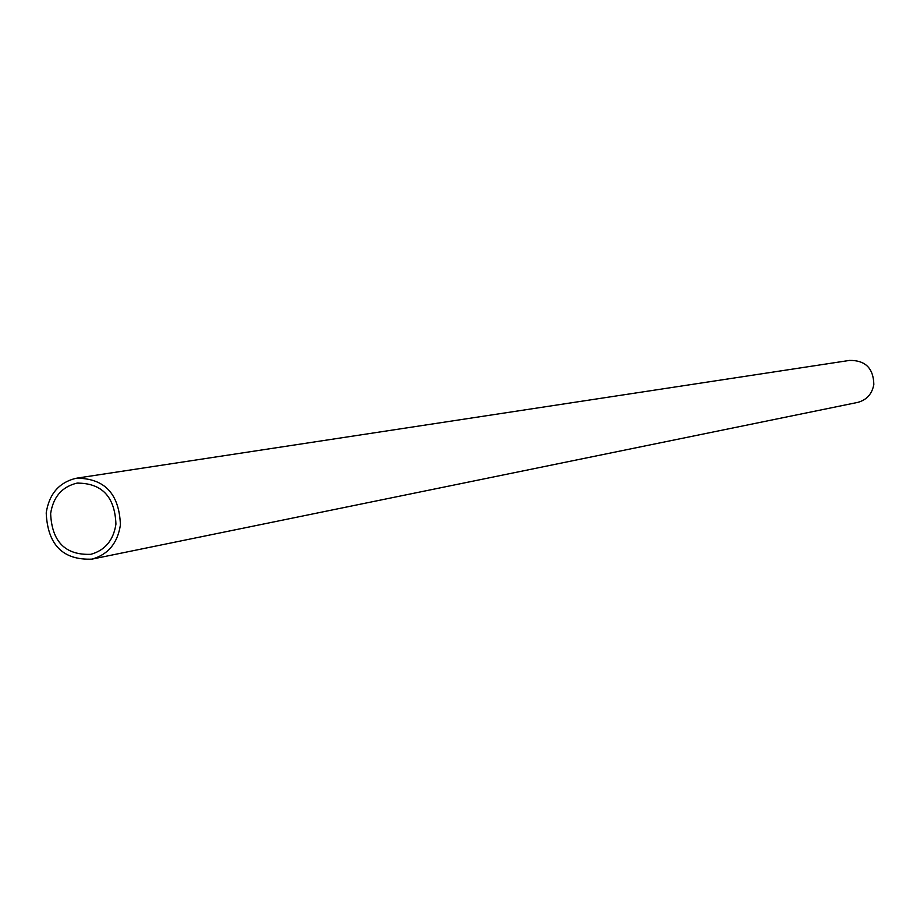 <?xml version="1.0" encoding="UTF-8"?>
<svg xmlns="http://www.w3.org/2000/svg" width="920" height="920" viewBox="0 0 920 920"><rect width="100%" height="100%" fill="white"/><g stroke="black" fill="none" stroke-linecap="round" stroke-linejoin="round"><path stroke-width="1.38" d="M115.931 524.159C113.47 540.247 105.098 550.298 90.815 554.323C65.297 555.289 51.899 541.707 50.634 513.601C53.199 496.926 61.985 486.772 76.992 483.126C101.89 483 114.873 496.685 115.931 524.159M77.567 478.032L849.505 360.421C865.294 360.203 873.402 368.195 873.839 384.376C872.16 393.875 866.789 399.889 857.716 402.408L857.06 402.546M46.207 512.889C49.139 493.902 59.156 482.344 76.268 478.227C104.512 478.159 119.22 493.706 120.416 524.894C117.622 543.122 108.146 554.541 91.977 559.13C62.928 560.291 47.667 544.881 46.207 512.889M91.977 559.13L857.716 402.408M76.992 483.126L78.131 482.942"/></g></svg>
